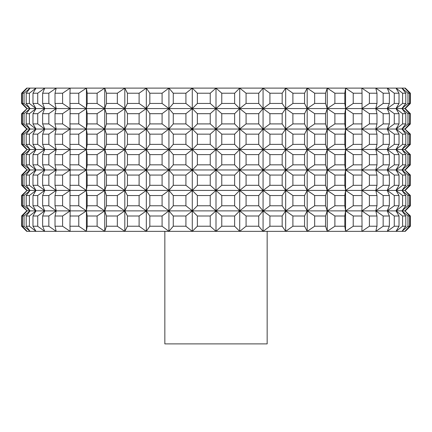 <?xml version="1.0" encoding="UTF-8"?>
<svg xmlns="http://www.w3.org/2000/svg" width="432" height="432" viewBox="0 0 432 432"><rect width="100%" height="100%" fill="white"/><g stroke="black" fill="none" stroke-linecap="round" stroke-linejoin="round"><path stroke-width="0.65" d="M164.84 231.347L164.84 343.894L267.16 343.894L267.16 231.347M234.63 103.453L234.63 93.22L239.722 88.106L239.722 108.567L234.63 103.453L221.767 103.453L216 108.567L221.767 113.686L221.767 123.914L216 129.033L221.767 134.147L221.767 144.38L216 149.494L221.767 154.613L221.767 164.84L216 169.96L221.767 175.073L221.767 185.306L216 190.42L221.767 195.539L221.767 205.767L216 210.886L221.767 216L221.767 226.233L216 231.347L26.714 231.347L21.6 226.233L27.092 231.347L21.708 226.233L21.708 216L21.6 226.233M410.4 195.539L410.292 205.767L404.908 210.886L410.4 205.767L410.4 195.539L404.908 190.42L410.292 185.306L404.908 190.42L401.933 190.42L407.954 195.539L407.954 205.767L401.933 210.886L407.954 216L407.954 226.233L401.933 231.347L239.722 231.347L234.63 226.233L221.767 226.233M221.767 195.539L234.63 195.539L239.722 190.42L246.078 195.539L246.078 205.767L239.722 210.886L246.078 216L246.078 226.233L239.722 231.347L216 231.347L210.233 226.233L197.37 226.233L192.278 231.347L185.922 226.233L173.264 226.233L168.928 231.347L162.086 226.233L149.834 226.233L146.318 231.347L139.104 226.233L127.445 226.233L124.81 231.347L117.331 226.233L106.45 226.233L104.744 231.347L97.119 226.233L87.188 226.233L86.427 231.347L78.775 226.233L69.957 226.233L70.151 231.347L62.602 226.233L55.026 226.233L56.182 231.347L48.843 226.233L42.638 226.233L44.728 231.347L37.724 226.233L32.978 226.233L35.98 231.347L29.414 226.233L26.206 226.233L30.067 231.347L24.046 226.233L22.432 226.233L27.092 231.347M246.078 195.539L258.736 195.539L263.072 190.42L269.914 195.539L282.166 195.539L285.682 190.42L292.896 195.539L304.555 195.539L307.19 190.42L239.722 190.42L239.722 231.347M402.586 93.22L402.586 103.453L396.02 108.567L402.586 113.686L405.794 113.686L401.933 108.567L387.272 108.567L394.276 113.686L399.022 113.686L396.02 108.567L399.022 103.453L399.022 93.22L396.02 88.106L402.586 93.22L405.794 93.22L401.933 88.106L407.954 93.22L409.568 93.22L404.908 88.106L410.4 93.22L405.286 88.106L239.722 88.106L246.078 93.22L246.078 103.453L239.722 108.567L192.278 108.567L197.37 113.686L197.37 123.914L192.278 129.033L185.922 123.914L173.264 123.914L168.928 129.033L124.81 129.033L117.331 123.914L106.45 123.914L104.744 129.033L86.427 129.033L78.775 123.914L69.957 123.914L70.151 129.033L62.602 123.914L55.026 123.914L56.182 129.033L35.98 129.033L29.414 123.914L26.206 123.914L30.067 129.033L24.046 123.914L22.432 123.914L27.092 129.033L21.6 123.914L26.714 129.033L21.6 134.147L21.6 144.38L27.092 149.494L21.6 154.613L21.6 164.84L27.092 169.96L22.432 175.073L22.432 185.306L27.092 190.42L22.432 195.539L22.432 205.767L27.092 210.886L21.6 205.767L27.092 210.886L21.708 205.767L21.708 195.539L27.092 190.42L21.6 195.539L21.6 205.767M410.4 175.073L410.292 185.306L410.4 175.073L404.908 169.96L410.292 164.84L404.908 169.96L375.818 169.96L376.974 164.84L369.398 164.84L361.849 169.96L345.573 169.96L344.812 164.84L334.881 164.84L327.256 169.96L325.55 164.84L314.669 164.84L307.19 169.96L192.278 169.96L197.37 175.073L197.37 185.306L192.278 190.42L197.37 195.539L197.37 205.767L192.278 210.886L146.318 210.886L139.104 205.767L127.445 205.767L124.81 210.886L117.331 205.767L106.45 205.767L104.744 210.886L86.427 210.886L78.775 205.767L69.957 205.767L70.151 210.886L56.182 210.886L48.843 205.767L42.638 205.767L44.728 210.886L37.724 205.767L32.978 205.767L35.98 210.886L30.067 210.886L24.046 205.767L22.432 205.767M234.63 226.233L234.63 216L239.722 210.886L216 210.886L210.233 205.767L197.37 205.767M410.4 154.613L410.292 164.84L410.4 154.613L404.908 149.494L410.292 144.38L404.908 149.494L409.568 144.38L407.954 144.38L401.933 149.494L375.818 149.494L383.157 154.613L383.157 164.84L375.818 169.96L361.849 169.96L362.043 164.84L353.225 164.84L345.573 169.96L307.19 169.96L304.555 164.84L292.896 164.84L285.682 169.96L282.166 164.84L269.914 164.84L263.072 169.96L258.736 164.84L246.078 164.84L239.722 169.96L234.63 164.84L221.767 164.84M239.722 88.106L26.714 88.106L21.6 93.22L21.6 103.453L27.092 108.567L22.432 113.686L22.432 123.914M410.4 216L404.908 210.886L410.4 216L410.4 226.233L405.286 231.347L401.933 231.347L405.794 226.233L402.586 226.233L396.02 231.347L399.022 226.233L394.276 226.233L387.272 231.347L389.362 226.233L383.157 226.233L375.818 231.347L376.974 226.233L369.398 226.233L361.849 231.347L362.043 226.233L353.225 226.233L345.573 231.347L344.812 226.233L334.881 226.233L327.256 231.347L325.55 226.233L314.669 226.233L307.19 231.347L304.555 226.233L292.896 226.233L285.682 231.347L282.166 226.233L269.914 226.233L263.072 231.347L258.736 226.233L246.078 226.233M404.908 88.106L410.292 93.22L410.292 103.453L404.908 108.567L410.4 103.453L410.4 93.22M410.4 134.147L410.292 144.38L410.4 134.147L404.908 129.033L410.292 123.914L404.908 129.033L409.568 123.914L407.954 123.914L401.933 129.033L396.02 129.033L399.022 123.914L394.276 123.914L387.272 129.033L375.818 129.033L376.974 123.914L369.398 123.914L361.849 129.033L327.256 129.033L325.55 123.914L314.669 123.914L307.19 129.033L285.682 129.033L282.166 123.914L269.914 123.914L263.072 129.033L168.928 129.033L162.086 123.914L149.834 123.914L146.318 129.033L139.104 123.914L127.445 123.914L124.81 129.033L104.744 129.033L97.119 123.914L87.188 123.914L86.427 129.033L56.182 129.033L48.843 123.914L42.638 123.914L44.728 129.033L37.724 123.914L32.978 123.914L35.98 129.033L26.714 129.033M410.4 113.686L410.292 123.914L410.4 113.686L405.286 108.567L401.933 108.567L407.954 113.686L407.954 123.914M407.954 216L409.568 216L404.908 210.886L410.292 216L410.292 226.233L404.908 231.347L410.4 226.233M234.63 216L221.767 216M409.568 175.073L404.908 169.96L409.568 164.84L407.954 164.84L401.933 169.96L407.954 175.073L409.568 175.073L409.568 185.306L404.908 190.42L410.292 195.539L404.908 190.42L409.568 195.539L409.568 205.767L404.908 210.886L401.933 210.886L405.794 205.767L402.586 205.767L396.02 210.886L399.022 205.767L394.276 205.767L387.272 210.886L389.362 205.767L383.157 205.767L375.818 210.886L376.974 205.767L369.398 205.767L361.849 210.886L369.398 216L376.974 216L375.818 210.886L361.849 210.886L362.043 205.767L353.225 205.767L345.573 210.886L344.812 205.767L334.881 205.767L327.256 210.886L334.881 216L344.812 216L345.573 210.886L327.256 210.886L325.55 205.767L325.55 195.539L327.256 190.42L334.881 195.539L344.812 195.539L345.573 190.42L353.225 195.539L362.043 195.539L361.849 190.42L307.19 190.42L304.555 185.306L304.555 175.073L292.896 175.073L292.896 185.306L285.682 190.42L282.166 185.306L282.166 175.073L269.914 175.073L269.914 185.306L263.072 190.42L258.736 185.306L258.736 175.073L246.078 175.073L246.078 185.306L239.722 190.42L168.928 190.42L173.264 195.539L173.264 205.767L168.928 210.886L162.086 205.767L149.834 205.767L146.318 210.886L104.744 210.886L97.119 205.767L87.188 205.767L86.427 210.886L70.151 210.886L62.602 205.767L55.026 205.767L56.182 210.886L35.98 210.886L29.414 205.767L26.206 205.767L30.067 210.886L27.092 210.886L22.432 216L22.432 226.233M221.767 154.613L234.63 154.613L239.722 149.494L239.722 169.96L234.63 175.073L221.767 175.073M383.157 154.613L389.362 154.613L387.272 149.494L389.362 144.38L383.157 144.38L375.818 149.494L376.974 144.38L369.398 144.38L361.849 149.494L369.398 154.613L376.974 154.613L375.818 149.494L361.849 149.494L362.043 144.38L353.225 144.38L345.573 149.494L353.225 154.613L362.043 154.613L361.849 149.494L345.573 149.494L344.812 144.38L344.812 134.147L334.881 134.147L334.881 144.38L327.256 149.494L325.55 144.38L325.55 134.147L314.669 134.147L314.669 144.38L307.19 149.494L285.682 149.494L292.896 154.613L304.555 154.613L307.19 149.494L314.669 154.613L325.55 154.613L327.256 149.494L334.881 154.613L344.812 154.613L345.573 149.494L307.19 149.494L304.555 144.38L292.896 144.38L285.682 149.494L146.318 149.494L149.834 154.613L149.834 164.84L146.318 169.96L70.151 169.96L69.957 205.767M383.157 113.686L389.362 113.686L387.272 108.567L375.818 108.567L383.157 113.686L383.157 123.914L375.818 129.033L361.849 129.033L362.043 113.686L353.225 113.686L353.225 123.914L345.573 129.033L344.812 123.914L344.812 113.686L334.881 113.686L334.881 123.914L327.256 129.033L307.19 129.033L304.555 123.914L304.555 113.686L292.896 113.686L292.896 123.914L285.682 129.033L263.072 129.033L258.736 123.914L246.078 123.914L239.722 129.033L234.63 134.147L221.767 134.147M304.555 113.686L307.19 108.567L285.682 108.567L282.166 103.453L282.166 93.22L269.914 93.22L269.914 103.453L263.072 108.567L239.722 108.567L234.63 113.686L221.767 113.686M197.37 113.686L210.233 113.686L216 108.567L210.233 103.453L210.233 93.22L216 88.106L221.767 93.22L221.767 103.453M234.63 93.22L221.767 93.22M22.432 175.073L24.046 175.073L30.067 169.96L27.092 169.96L21.708 164.84L21.708 154.613L27.092 149.494L21.6 154.613M22.432 113.686L24.046 113.686L30.067 108.567L27.092 108.567L21.708 113.686L21.708 123.914L27.092 129.033L21.708 134.147L21.708 144.38L27.092 149.494L22.432 154.613L22.432 164.84L27.092 169.96L21.6 164.84M22.432 154.613L24.046 154.613L30.067 149.494L24.046 144.38L24.046 134.147L22.432 134.147L27.092 129.033L21.6 134.147M32.978 154.613L37.724 154.613L44.728 149.494L37.724 144.38L32.978 144.38L35.98 149.494L32.978 154.613L32.978 164.84L35.98 169.96L30.067 169.96L24.046 164.84L22.432 164.84M69.957 175.073L78.775 175.073L86.427 169.96L87.188 175.073L97.119 175.073L104.744 169.96L97.119 164.84L97.119 154.613L104.744 149.494L97.119 144.38L87.188 144.38L86.427 149.494L70.151 149.494L62.602 144.38L62.602 134.147L55.026 134.147L55.026 144.38L56.182 149.494L48.843 144.38L42.638 144.38L44.728 149.494L27.092 149.494L22.432 144.38L22.432 134.147M162.086 113.686L168.928 108.567L124.81 108.567L127.445 113.686L139.104 113.686L146.318 108.567L149.834 113.686L162.086 113.686L162.086 123.914M149.834 113.686L149.834 123.914M149.834 154.613L162.086 154.613L168.928 149.494L162.086 144.38L162.086 134.147L149.834 134.147L149.834 144.38L146.318 149.494L139.104 144.38L139.104 134.147L127.445 134.147L127.445 144.38L124.81 149.494L127.445 154.613L139.104 154.613L139.104 164.84L127.445 164.84L124.81 169.96L117.331 164.84L106.45 164.84L104.744 169.96L106.45 175.073L106.45 185.306L104.744 190.42L106.45 195.539L106.45 205.767M127.445 154.613L127.445 164.84M185.922 123.914L185.922 113.686L173.264 113.686L173.264 123.914M42.638 175.073L48.843 175.073L56.182 169.96L44.728 169.96L42.638 175.073L42.638 185.306L44.728 190.42L42.638 195.539L42.638 205.767M139.104 154.613L146.318 149.494L86.427 149.494L87.188 154.613L87.188 164.84L86.427 169.96L78.775 164.84L69.957 164.84L70.151 169.96L56.182 169.96L48.843 164.84L42.638 164.84L44.728 169.96L35.98 169.96L29.414 164.84L26.206 164.84L30.067 169.96L26.206 175.073L26.206 185.306L30.067 190.42L27.092 190.42L21.6 195.539M139.104 144.38L127.445 144.38M26.206 113.686L29.414 113.686L35.98 108.567L30.067 108.567L26.206 113.686L26.206 123.914M210.233 226.233L210.233 216L216 210.886L192.278 210.886L185.922 205.767L173.264 205.767M139.104 226.233L139.104 216L146.318 210.886L149.834 216L149.834 226.233M162.086 205.767L162.086 195.539L168.928 190.42L168.928 210.886L162.086 216L149.834 216M325.55 205.767L314.669 205.767L307.19 210.886L304.555 205.767L292.896 205.767L285.682 210.886L282.166 205.767L269.914 205.767L263.072 210.886L239.722 210.886L234.63 205.767L221.767 205.767M197.37 175.073L210.233 175.073L216 169.96L210.233 164.84L197.37 164.84L192.278 169.96L146.318 169.96L139.104 164.84M304.555 226.233L304.555 216L307.19 210.886L314.669 216L325.55 216L327.256 210.886L263.072 210.886L258.736 205.767L246.078 205.767M325.55 144.38L314.669 144.38M87.188 113.686L97.119 113.686L104.744 108.567L86.427 108.567L87.188 113.686L87.188 123.914M362.043 226.233L361.849 210.886L345.573 210.886L353.225 216L353.225 226.233M246.078 216L258.736 216L263.072 210.886L269.914 216L269.914 226.233M282.166 175.073L285.682 169.96L285.682 210.886L282.166 216L269.914 216M399.022 226.233L399.022 216L396.02 210.886L402.586 216L405.794 216L401.933 210.886L375.818 210.886L383.157 216L383.157 226.233M24.046 144.38L22.432 144.38M106.45 113.686L117.331 113.686L124.81 108.567L104.744 108.567L106.45 113.686L106.45 123.914M409.568 205.767L407.954 205.767M117.331 226.233L117.331 216L106.45 216L106.45 226.233M162.086 144.38L149.834 144.38M139.104 103.453L139.104 93.22L146.318 88.106L149.834 93.22L162.086 93.22L162.086 103.453L149.834 103.453L146.318 108.567L139.104 103.453L127.445 103.453L124.81 108.567L117.331 103.453L106.45 103.453L104.744 108.567L97.119 103.453L87.188 103.453L86.427 108.567L70.151 108.567L69.957 123.914M149.834 93.22L149.834 103.453M185.922 154.613L192.278 149.494L185.922 144.38L173.264 144.38L168.928 149.494L173.264 154.613L185.922 154.613L185.922 164.84L173.264 164.84L168.928 169.96L162.086 164.84L149.834 164.84M173.264 154.613L173.264 164.84M344.812 144.38L334.881 144.38M197.37 195.539L210.233 195.539L216 190.42L210.233 185.306L197.37 185.306M407.954 175.073L407.954 185.306L401.933 190.42L387.272 190.42L394.276 195.539L399.022 195.539L396.02 190.42L402.586 195.539L405.794 195.539L401.933 190.42L405.794 185.306L405.794 175.073L401.933 169.96L405.794 164.84L405.794 154.613L402.586 154.613L402.586 164.84L396.02 169.96L399.022 164.84L394.276 164.84L387.272 169.96L389.362 164.84L383.157 164.84M405.794 164.84L402.586 164.84M62.602 134.147L70.151 129.033L69.957 134.147L78.775 134.147L86.427 129.033L87.188 134.147L97.119 134.147L104.744 129.033L106.45 134.147L117.331 134.147L124.81 129.033L124.81 149.494L117.331 144.38L106.45 144.38L104.744 149.494L106.45 154.613L117.331 154.613L124.81 149.494L124.81 169.96L117.331 175.073L106.45 175.073M234.63 113.686L234.63 123.914L221.767 123.914M26.206 175.073L29.414 175.073L35.98 169.96L32.978 175.073L37.724 175.073L44.728 169.96L37.724 164.84L32.978 164.84M55.026 175.073L62.602 175.073L70.151 169.96L62.602 164.84L55.026 164.84L56.182 169.96L55.026 175.073L55.026 185.306L56.182 190.42L35.98 190.42L32.978 195.539L32.978 205.767M78.775 226.233L78.775 216L86.427 210.886L87.188 216L97.119 216L97.119 226.233M87.188 216L87.188 226.233M97.119 164.84L87.188 164.84M173.264 195.539L185.922 195.539L192.278 190.42L185.922 185.306L185.922 175.073L192.278 169.96L185.922 164.84M394.276 154.613L399.022 154.613L396.02 149.494L399.022 144.38L394.276 144.38L387.272 149.494L394.276 154.613L394.276 164.84M376.974 154.613L376.974 164.84M369.398 154.613L369.398 164.84M269.914 154.613L282.166 154.613L285.682 149.494L282.166 144.38L282.166 134.147L269.914 134.147L269.914 144.38L263.072 149.494L269.914 154.613L269.914 164.84M37.724 226.233L37.724 216L32.978 216L32.978 226.233M42.638 113.686L48.843 113.686L56.182 108.567L55.026 113.686L62.602 113.686L70.151 108.567L44.728 108.567L37.724 103.453L37.724 93.22L44.728 88.106L42.638 93.22L48.843 93.22L48.843 103.453L42.638 103.453L44.728 108.567L42.638 113.686L42.638 123.914M42.638 93.22L42.638 103.453M37.724 216L44.728 210.886L42.638 216L42.638 226.233M62.602 226.233L62.602 216L55.026 216L56.182 210.886L48.843 216L42.638 216M22.432 216L24.046 216L24.046 226.233M24.046 103.453L24.046 93.22L30.067 88.106L26.206 93.22L29.414 93.22L29.414 103.453L26.206 103.453L30.067 108.567L24.046 103.453L22.432 103.453L27.092 108.567L21.6 113.686L21.6 123.914M26.206 93.22L26.206 103.453M282.166 144.38L269.914 144.38M282.166 134.147L285.682 129.033L292.896 134.147L304.555 134.147L304.555 144.38M292.896 134.147L292.896 144.38M304.555 123.914L292.896 123.914M24.046 216L30.067 210.886L26.206 216L29.414 216L29.414 226.233M26.206 216L26.206 226.233M405.794 154.613L401.933 149.494L405.794 144.38L402.586 144.38L396.02 149.494L402.586 154.613M48.843 216L48.843 226.233M97.119 216L104.744 210.886L106.45 216M55.026 216L55.026 226.233M29.414 216L35.98 210.886L32.978 216M24.046 93.22L22.432 93.22L22.432 103.453M37.724 93.22L32.978 93.22L32.978 103.453L35.98 108.567L32.978 113.686L32.978 123.914M37.724 103.453L32.978 103.453M62.602 216L70.151 210.886L69.957 226.233M78.775 216L69.957 216M258.736 123.914L258.736 113.686L246.078 113.686L239.722 108.567L239.722 129.033L246.078 134.147L246.078 144.38L239.722 149.494L246.078 154.613L258.736 154.613L258.736 164.84M246.078 154.613L246.078 164.84M69.957 195.539L78.775 195.539L86.427 190.42L56.182 190.42L55.026 195.539L55.026 205.767M292.896 154.613L292.896 164.84M304.555 154.613L304.555 164.84M21.6 93.22L27.092 88.106L21.708 93.22L21.708 103.453L27.092 108.567L21.6 113.686M409.568 195.539L407.954 195.539M404.908 231.347L409.568 226.233L407.954 226.233M389.362 144.38L389.362 134.147L383.157 134.147L383.157 144.38M234.63 154.613L234.63 164.84M282.166 154.613L282.166 164.84M48.843 93.22L56.182 88.106L55.026 93.22L62.602 93.22L70.151 88.106L69.957 93.22L78.775 93.22L86.427 88.106L87.188 93.22L97.119 93.22L97.119 103.453M87.188 93.22L87.188 103.453M97.119 154.613L87.188 154.613M86.427 88.106L86.427 108.567L78.775 113.686L69.957 113.686M234.63 123.914L239.722 129.033L239.722 149.494L234.63 144.38L221.767 144.38M376.974 113.686L375.818 108.567L361.849 108.567L369.398 113.686L376.974 113.686L376.974 123.914M369.398 113.686L369.398 123.914M162.086 154.613L162.086 164.84M162.086 134.147L168.928 129.033L173.264 134.147L185.922 134.147L192.278 129.033L197.37 134.147L210.233 134.147L210.233 144.38L197.37 144.38L192.278 149.494L197.37 154.613L197.37 164.84M197.37 134.147L197.37 144.38M26.206 154.613L29.414 154.613L35.98 149.494L29.414 144.38L29.414 134.147L26.206 134.147L26.206 144.38L30.067 149.494L26.206 154.613L26.206 164.84M29.414 144.38L26.206 144.38M362.043 123.914L353.225 123.914M402.586 113.686L402.586 123.914L396.02 129.033L387.272 129.033L389.362 123.914L383.157 123.914M405.794 113.686L405.794 123.914L402.586 123.914M344.812 123.914L334.881 123.914M42.638 195.539L48.843 195.539L56.182 190.42L48.843 185.306L42.638 185.306M407.954 113.686L409.568 113.686L409.568 123.914M389.362 113.686L389.362 123.914M62.602 175.073L62.602 185.306L70.151 190.42L62.602 195.539L55.026 195.539M210.233 134.147L216 129.033L210.233 123.914L197.37 123.914M402.586 216L402.586 226.233M405.794 216L405.794 226.233M258.736 216L258.736 226.233M399.022 144.38L399.022 134.147L394.276 134.147L394.276 144.38M394.276 113.686L394.276 123.914M399.022 113.686L399.022 123.914M399.022 134.147L396.02 129.033L402.586 134.147L405.794 134.147L401.933 129.033L407.954 134.147L409.568 134.147L404.908 129.033L401.933 129.033L405.794 123.914M246.078 134.147L258.736 134.147L263.072 129.033L269.914 134.147M407.954 154.613L409.568 154.613L404.908 149.494L410.292 154.613L404.908 149.494L401.933 149.494L407.954 154.613L407.954 164.84M304.555 134.147L307.19 129.033L314.669 134.147M325.55 134.147L327.256 129.033L334.881 134.147M344.812 134.147L345.573 129.033L353.225 134.147L353.225 144.38M353.225 134.147L362.043 134.147L361.849 129.033L369.398 134.147L369.398 144.38M282.166 103.453L269.914 103.453M383.157 134.147L375.818 129.033L376.974 134.147L369.398 134.147M389.362 134.147L387.272 129.033L394.276 134.147M399.022 93.22L394.276 93.22L394.276 103.453L387.272 108.567L389.362 103.453L383.157 103.453L375.818 108.567L376.974 103.453L369.398 103.453L361.849 108.567L327.256 108.567L334.881 113.686M399.022 103.453L394.276 103.453M410.292 134.147L404.908 129.033L410.292 134.147M399.022 216L394.276 216L394.276 226.233M69.957 154.613L78.775 154.613L86.427 149.494L78.775 144.38L69.957 144.38L70.151 149.494L56.182 149.494L55.026 154.613L62.602 154.613L70.151 149.494L69.957 164.84M62.602 144.38L55.026 144.38M162.086 216L162.086 226.233M37.724 144.38L37.724 134.147L32.978 134.147L32.978 144.38M29.414 113.686L29.414 123.914M210.233 216L197.37 216L197.37 226.233M24.046 134.147L30.067 129.033L26.206 134.147M344.812 113.686L345.573 108.567L353.225 113.686M29.414 134.147L35.98 129.033L32.978 134.147M117.331 113.686L117.331 123.914M37.724 134.147L44.728 129.033L42.638 134.147L42.638 144.38M42.638 134.147L48.843 134.147L56.182 129.033L55.026 134.147M139.104 113.686L139.104 123.914M127.445 113.686L127.445 123.914M405.794 134.147L405.794 144.38M402.586 134.147L402.586 144.38M42.638 154.613L48.843 154.613L56.182 149.494L44.728 149.494L42.638 154.613L42.638 164.84M334.881 154.613L334.881 164.84M344.812 154.613L344.812 164.84M139.104 134.147L146.318 129.033L149.834 134.147M97.119 93.22L104.744 88.106L106.45 93.22L117.331 93.22L124.81 88.106L124.81 129.033L127.445 134.147M246.078 93.22L258.736 93.22L263.072 88.106L269.914 93.22M362.043 113.686L362.043 103.453L353.225 103.453L345.573 108.567L344.812 103.453L334.881 103.453L327.256 108.567L307.19 108.567L304.555 103.453L292.896 103.453L285.682 108.567L292.896 113.686M282.166 93.22L285.682 88.106L292.896 93.22L292.896 103.453M292.896 93.22L304.555 93.22L307.19 88.106L314.669 93.22L314.669 103.453L307.19 108.567L314.669 113.686L314.669 123.914M314.669 93.22L325.55 93.22L327.256 88.106L334.881 93.22L334.881 103.453M344.812 216L344.812 226.233M334.881 216L334.881 226.233M394.276 93.22L387.272 88.106L389.362 93.22L383.157 93.22L375.818 88.106L376.974 93.22L369.398 93.22L361.849 88.106L362.043 93.22L353.225 93.22L345.573 88.106L344.812 93.22L334.881 93.22M32.978 195.539L37.724 195.539L44.728 190.42L37.724 185.306L32.978 185.306L35.98 190.42L30.067 190.42L26.206 195.539L26.206 205.767M399.022 154.613L399.022 164.84M304.555 216L292.896 216L292.896 226.233M185.922 113.686L192.278 108.567L168.928 108.567L173.264 113.686M282.166 216L282.166 226.233M362.043 216L353.225 216M97.119 134.147L97.119 144.38M87.188 134.147L87.188 144.38M32.978 113.686L37.724 113.686L44.728 108.567L35.98 108.567L29.414 103.453M168.928 231.347L168.928 210.886L173.264 216L185.922 216L192.278 210.886L197.37 216M24.046 175.073L24.046 185.306L30.067 190.42L24.046 195.539L22.432 195.539M258.736 154.613L263.072 149.494L258.736 144.38L246.078 144.38M383.157 216L389.362 216L389.362 226.233M162.086 93.22L168.928 88.106L173.264 93.22L185.922 93.22L185.922 103.453L173.264 103.453L168.928 108.567L162.086 103.453M173.264 93.22L173.264 103.453M27.092 88.106L22.432 93.22M344.812 93.22L344.812 103.453M29.414 93.22L35.98 88.106L32.978 93.22M139.104 93.22L127.445 93.22L127.445 103.453M258.736 134.147L258.736 144.38M258.736 93.22L258.736 103.453L246.078 103.453M124.81 88.106L127.445 93.22M185.922 93.22L192.278 88.106L197.37 93.22L197.37 103.453L192.278 108.567L185.922 103.453M210.233 103.453L197.37 103.453M210.233 93.22L197.37 93.22M314.669 113.686L325.55 113.686L325.55 123.914M409.568 216L409.568 226.233M216 88.106L216 149.494L210.233 154.613L197.37 154.613M369.398 195.539L376.974 195.539L375.818 190.42L361.849 190.42L369.398 195.539L369.398 205.767M325.55 93.22L325.55 103.453L314.669 103.453M405.794 93.22L405.794 103.453L402.586 103.453M409.568 113.686L404.908 108.567L409.568 103.453L407.954 103.453L401.933 108.567L405.794 103.453M376.974 93.22L376.974 103.453M369.398 93.22L369.398 103.453M78.775 93.22L78.775 103.453L69.957 103.453L70.151 108.567L62.602 103.453L55.026 103.453L56.182 108.567L48.843 103.453M69.957 93.22L69.957 103.453M409.568 93.22L409.568 103.453M407.954 93.22L407.954 103.453M314.669 154.613L314.669 164.84M325.55 154.613L325.55 164.84M21.708 185.306L21.6 175.073L21.708 185.306L27.092 190.42L21.708 185.306M24.046 185.306L22.432 185.306M29.414 175.073L29.414 185.306L26.206 185.306M32.978 175.073L32.978 185.306M37.724 175.073L37.724 185.306M48.843 175.073L48.843 185.306M62.602 185.306L55.026 185.306M78.775 175.073L78.775 185.306L69.957 185.306M383.157 93.22L383.157 103.453M389.362 93.22L389.362 103.453M87.188 175.073L87.188 185.306L86.427 190.42L87.188 195.539L87.188 205.767M97.119 175.073L97.119 185.306L87.188 185.306M117.331 175.073L117.331 185.306L106.45 185.306M127.445 195.539L139.104 195.539L146.318 190.42L139.104 185.306L139.104 175.073L127.445 175.073L127.445 185.306L124.81 190.42L127.445 195.539L127.445 205.767M139.104 185.306L127.445 185.306M185.922 175.073L173.264 175.073L173.264 185.306L168.928 190.42L162.086 185.306L162.086 175.073L149.834 175.073L149.834 185.306L146.318 190.42L86.427 190.42L78.775 185.306M162.086 185.306L149.834 185.306M185.922 185.306L173.264 185.306M210.233 175.073L210.233 185.306M353.225 93.22L353.225 103.453M362.043 93.22L362.043 103.453M234.63 175.073L234.63 185.306L221.767 185.306M258.736 185.306L246.078 185.306M78.775 113.686L78.775 123.914M282.166 185.306L269.914 185.306M304.555 185.306L292.896 185.306M389.362 216L387.272 210.886L394.276 216M389.362 205.767L389.362 195.539L387.272 190.42L375.818 190.42L376.974 185.306L376.974 175.073L369.398 175.073L369.398 185.306L361.849 190.42L362.043 175.073L353.225 175.073L353.225 185.306L345.573 190.42L344.812 185.306L344.812 175.073L334.881 175.073L334.881 185.306L327.256 190.42L325.55 185.306L325.55 175.073L314.669 175.073L314.669 185.306L307.19 190.42L314.669 195.539L314.669 205.767M325.55 185.306L314.669 185.306M304.555 93.22L304.555 103.453M344.812 185.306L334.881 185.306M362.043 185.306L353.225 185.306M376.974 185.306L369.398 185.306M97.119 113.686L97.119 123.914M405.794 175.073L402.586 175.073L402.586 185.306L396.02 190.42L399.022 185.306L399.022 175.073L394.276 175.073L394.276 185.306L387.272 190.42L389.362 185.306L389.362 175.073L383.157 175.073L383.157 185.306L375.818 190.42L383.157 195.539L383.157 205.767M389.362 185.306L383.157 185.306M399.022 185.306L394.276 185.306M405.794 185.306L402.586 185.306M409.568 185.306L407.954 185.306M37.724 113.686L37.724 123.914M62.602 113.686L62.602 123.914M55.026 113.686L55.026 123.914M162.086 175.073L168.928 169.96L173.264 175.073M139.104 216L127.445 216L127.445 226.233M106.45 93.22L106.45 103.453M117.331 93.22L117.331 103.453M24.046 195.539L24.046 205.767M117.331 216L124.81 210.886L127.445 216M26.206 195.539L29.414 195.539L29.414 205.767M37.724 195.539L37.724 205.767M48.843 195.539L48.843 205.767M62.602 195.539L62.602 205.767M78.775 195.539L78.775 205.767M87.188 195.539L97.119 195.539L97.119 205.767M106.45 195.539L117.331 195.539L117.331 205.767M139.104 195.539L139.104 205.767M173.264 216L173.264 226.233M185.922 216L185.922 226.233M162.086 195.539L149.834 195.539L149.834 205.767M139.104 175.073L146.318 169.96L149.834 175.073M185.922 195.539L185.922 205.767M210.233 195.539L210.233 205.767M234.63 195.539L234.63 205.767M258.736 195.539L258.736 205.767M282.166 195.539L282.166 205.767M269.914 195.539L269.914 205.767M292.896 195.539L292.896 205.767M304.555 195.539L304.555 205.767M389.362 154.613L389.362 164.84M325.55 195.539L314.669 195.539M334.881 195.539L334.881 205.767M344.812 195.539L344.812 205.767M362.043 195.539L362.043 205.767M353.225 195.539L353.225 205.767M376.974 195.539L376.974 205.767M389.362 195.539L383.157 195.539M399.022 195.539L399.022 205.767M394.276 195.539L394.276 205.767M402.586 195.539L402.586 205.767M405.794 195.539L405.794 205.767M48.843 154.613L48.843 164.84M376.974 216L376.974 226.233M369.398 216L369.398 226.233M246.078 113.686L246.078 123.914M48.843 134.147L48.843 144.38M216 231.347L216 149.494L210.233 144.38M29.414 154.613L29.414 164.84M376.974 134.147L376.974 144.38M282.166 123.914L282.166 113.686L269.914 113.686L269.914 123.914M168.928 88.106L168.928 190.42L146.318 190.42L149.834 195.539M37.724 154.613L37.724 164.84M117.331 154.613L117.331 164.84M106.45 154.613L106.45 164.84M86.427 231.347L86.427 108.567L78.775 103.453M210.233 154.613L210.233 164.84M117.331 195.539L124.81 190.42L117.331 185.306M282.166 113.686L285.682 108.567L263.072 108.567L258.736 103.453M97.119 195.539L104.744 190.42L97.119 185.306M325.55 113.686L327.256 108.567L325.55 103.453M24.046 113.686L24.046 123.914M106.45 134.147L106.45 144.38M117.331 134.147L117.331 144.38M29.414 195.539L35.98 190.42L29.414 185.306M55.026 154.613L55.026 164.84M62.602 154.613L62.602 164.84M409.568 134.147L409.568 144.38M407.954 134.147L407.954 144.38M285.682 231.347L285.682 210.886L292.896 216M78.775 154.613L78.775 164.84M173.264 134.147L173.264 144.38M185.922 134.147L185.922 144.38M258.736 113.686L263.072 108.567L269.914 113.686M24.046 154.613L24.046 164.84M69.957 134.147L69.957 144.38M78.775 134.147L78.775 144.38M410.292 113.686L404.908 108.567L410.292 113.686M246.078 175.073L239.722 169.96L239.722 190.42L234.63 185.306M21.708 216L27.092 210.886L21.708 216M21.708 175.073L27.092 169.96L21.708 175.073M48.843 113.686L48.843 123.914M210.233 113.686L210.233 123.914M62.602 93.22L62.602 103.453M55.026 93.22L55.026 103.453M258.736 175.073L263.072 169.96L269.914 175.073M285.682 88.106L285.682 169.96L292.896 175.073M304.555 175.073L307.19 169.96L314.669 175.073M314.669 216L314.669 226.233M325.55 216L325.55 226.233M325.55 175.073L327.256 169.96L334.881 175.073M344.812 175.073L345.573 169.96L353.225 175.073M362.043 175.073L361.849 169.96L369.398 175.073M376.974 175.073L375.818 169.96L383.157 175.073M389.362 175.073L387.272 169.96L394.276 175.073M399.022 175.073L396.02 169.96L402.586 175.073M409.568 154.613L409.568 164.84M124.81 231.347L124.81 169.96L127.445 175.073M410.292 175.073L404.908 169.96L410.292 175.073M362.043 154.613L362.043 164.84M353.225 154.613L353.225 164.84M362.043 134.147L362.043 144.38M234.63 134.147L234.63 144.38M307.19 88.106L307.19 231.347M345.573 88.106L345.573 231.347M263.072 88.106L263.072 231.347M327.256 88.106L327.256 231.347M104.744 88.106L104.744 231.347M146.318 88.106L146.318 231.347M192.278 88.106L192.278 231.347M405.286 210.886L410.4 205.767M405.286 190.42L410.4 185.306M405.286 169.96L410.4 164.84M405.286 149.494L410.4 144.38M405.286 129.033L410.4 123.914M405.286 108.567L410.4 103.453M26.714 149.494L21.6 144.38M26.714 108.567L21.6 103.453M26.714 190.42L21.6 185.306M26.714 210.886L21.6 216M26.714 169.96L21.6 175.073"/></g></svg>
